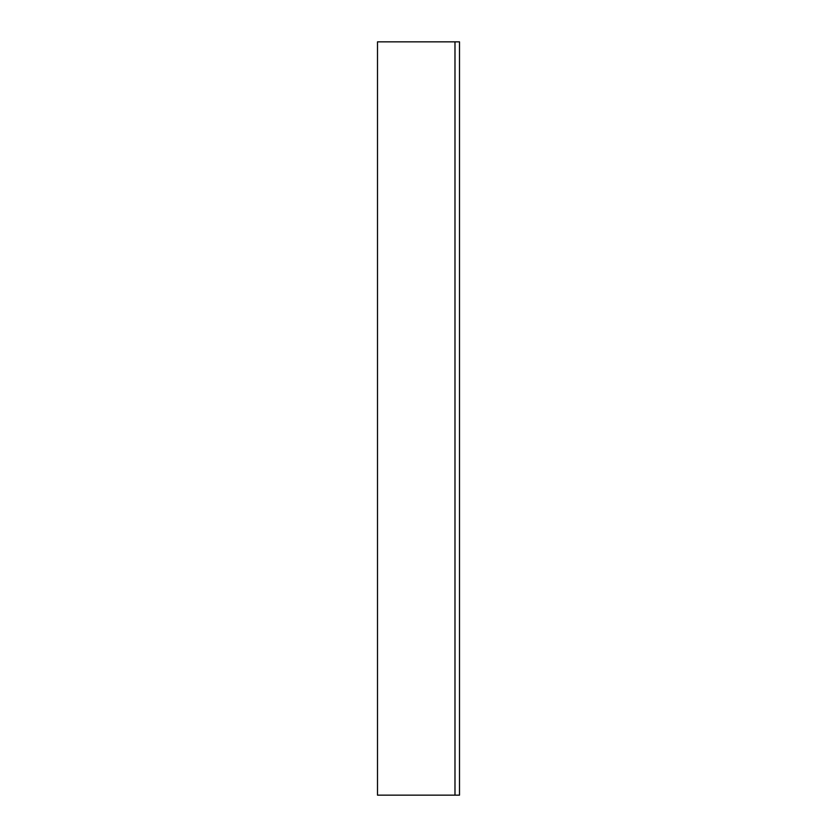 <?xml version="1.0" encoding="UTF-8"?>
<svg xmlns="http://www.w3.org/2000/svg" width="837" height="837" viewBox="0 0 837 837"><rect width="100%" height="100%" fill="white"/><g stroke="black" fill="none" stroke-linecap="round" stroke-linejoin="round"><path stroke-width="1.26" d="M447.45 41.85L459.503 41.85L459.503 795.15L377.497 795.15L377.497 41.85L447.45 41.85M454.983 795.15L454.983 41.85"/></g></svg>
